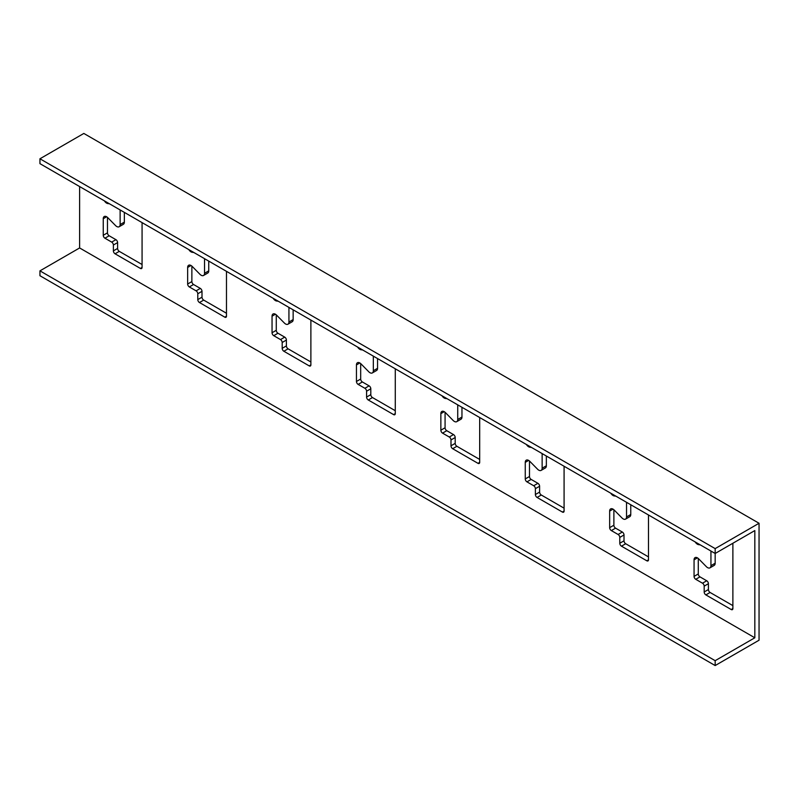 <?xml version="1.0" encoding="UTF-8"?>
<svg xmlns="http://www.w3.org/2000/svg" width="799" height="799" viewBox="0 0 799 799"><rect width="100%" height="100%" fill="white"/><g stroke="black" fill="none" stroke-linecap="round" stroke-linejoin="round"><path stroke-width="1.2" d="M83.835 133.443L39.95 158.781L715.165 548.613L759.05 523.265L83.835 133.443M715.165 660.683L39.95 270.861L39.95 275.735L715.165 665.557L715.165 660.683L754.825 637.782L754.825 530.576L715.165 553.477L39.95 163.655L39.95 158.781M732.883 543.25L732.883 608.548A2.387 1.378 60 0 1 732.393 609.637A2.387 1.378 60 0 1 731.195 609.517L705.877 594.905A2.387 1.378 60 0 1 704.189 591.979L704.189 586.126A2.387 1.378 -120 0 0 702.501 583.21L695.749 579.305A2.387 1.378 60 0 1 694.061 576.389L694.061 559.819A4.774 2.757 60 0 1 695.05 557.632A4.774 2.757 60 0 1 698.636 558.811L706.366 566.671A4.774 2.757 -120 0 0 709.951 567.849L714.176 565.412A4.774 2.757 -120 0 0 715.165 563.225L715.165 548.613M226.477 271.34L226.477 316.174A2.387 1.378 60 0 1 225.987 317.263A2.387 1.378 60 0 1 224.789 317.153L199.47 302.531A2.387 1.378 60 0 1 197.782 299.605L197.782 293.762A2.387 1.378 -120 0 0 196.095 290.836L189.343 286.941A2.387 1.378 60 0 1 187.655 284.015L187.655 267.445A4.774 2.757 60 0 1 188.644 265.258A4.774 2.757 60 0 1 192.229 266.447L199.96 274.297A4.774 2.757 -120 0 0 203.545 275.475A4.774 2.757 -120 0 0 204.534 273.288L204.534 259.645A4.774 2.757 -120 0 0 204.424 258.606M193.867 252.514L192.229 252.294A4.774 2.757 60 0 1 188.794 249.588M142.072 222.611L142.072 267.445A2.387 1.378 60 0 1 141.583 268.534A2.387 1.378 60 0 1 140.384 268.424L115.066 253.802A2.387 1.378 60 0 1 113.378 250.876L113.378 245.033A2.387 1.378 -120 0 0 111.69 242.107L104.939 238.212A2.387 1.378 60 0 1 103.251 235.286L103.251 218.716A4.774 2.757 60 0 1 104.24 216.529A4.774 2.757 60 0 1 107.825 217.718L115.555 225.568A4.774 2.757 -120 0 0 119.141 226.746A4.774 2.757 -120 0 0 120.13 224.569L120.13 210.916A4.774 2.757 -120 0 0 120.02 209.887M109.473 203.785L107.825 203.565A4.774 2.757 60 0 1 104.389 200.859M754.825 637.782L79.62 247.95L79.62 186.557M310.881 320.069L310.881 364.903A2.387 1.378 60 0 1 310.382 365.992A2.387 1.378 60 0 1 309.193 365.882L283.875 351.26A2.387 1.378 60 0 1 282.187 348.334L282.187 342.491A2.387 1.378 -120 0 0 280.499 339.565L273.737 335.67A2.387 1.378 60 0 1 272.05 332.744L272.05 316.174A4.774 2.757 60 0 1 273.038 313.987A4.774 2.757 60 0 1 276.624 315.176L284.364 323.026A4.774 2.757 -120 0 0 287.95 324.204A4.774 2.757 -120 0 0 288.938 322.017L288.938 308.374A4.774 2.757 -120 0 0 288.829 307.335M278.272 301.243L276.624 301.023A4.774 2.757 60 0 1 273.198 298.317M395.275 368.798L395.275 413.632A2.387 1.378 60 0 1 394.786 414.721A2.387 1.378 60 0 1 393.587 414.611L368.269 399.989A2.387 1.378 60 0 1 366.581 397.063L366.581 391.22A2.387 1.378 -120 0 0 364.893 388.294L358.142 384.399A2.387 1.378 60 0 1 356.454 381.473L356.454 364.903A4.774 2.757 60 0 1 357.443 362.716A4.774 2.757 60 0 1 361.028 363.905L368.758 371.755A4.774 2.757 -120 0 0 372.344 372.933A4.774 2.757 -120 0 0 373.333 370.746L373.333 357.103A4.774 2.757 -120 0 0 373.233 356.064M362.676 349.972L361.028 349.752A4.774 2.757 60 0 1 357.602 347.046M479.68 417.527L479.68 462.361A2.387 1.378 60 0 1 479.19 463.45A2.387 1.378 60 0 1 477.992 463.34L452.673 448.718A2.387 1.378 60 0 1 450.986 445.792L450.986 439.949A2.387 1.378 -120 0 0 449.298 437.023L442.546 433.128A2.387 1.378 60 0 1 440.858 430.202L440.858 413.632A4.774 2.757 60 0 1 441.847 411.445A4.774 2.757 60 0 1 445.433 412.624L453.163 420.484A4.774 2.757 -120 0 0 456.748 421.662A4.774 2.757 -120 0 0 457.737 419.475L457.737 405.832A4.774 2.757 -120 0 0 457.627 404.793M447.08 398.701L445.433 398.471A4.774 2.757 60 0 1 441.997 395.775M564.084 466.256L564.084 511.09A2.387 1.378 60 0 1 563.585 512.179A2.387 1.378 60 0 1 562.396 512.059L537.078 497.447A2.387 1.378 60 0 1 535.39 494.521L535.39 488.678A2.387 1.378 -120 0 0 533.702 485.752L526.95 481.857A2.387 1.378 60 0 1 525.263 478.931L525.263 462.361A4.774 2.757 60 0 1 526.251 460.174A4.774 2.757 60 0 1 529.837 461.353L537.567 469.213A4.774 2.757 -120 0 0 541.153 470.391A4.774 2.757 -120 0 0 542.141 468.204L542.141 454.561A4.774 2.757 -120 0 0 542.032 453.522M531.475 447.43L529.837 447.2A4.774 2.757 60 0 1 526.401 444.504M648.488 514.985L648.488 559.819A2.387 1.378 60 0 1 647.989 560.908A2.387 1.378 60 0 1 646.8 560.788L621.472 546.176A2.387 1.378 60 0 1 619.784 543.25L619.784 537.407A2.387 1.378 -120 0 0 618.096 534.481L611.345 530.576A2.387 1.378 60 0 1 609.657 527.66L609.657 511.09A4.774 2.757 60 0 1 610.646 508.903A4.774 2.757 60 0 1 614.231 510.082L621.962 517.942A4.774 2.757 -120 0 0 625.547 519.12A4.774 2.757 -120 0 0 626.536 516.933L626.536 503.29A4.774 2.757 -120 0 0 626.436 502.251M615.879 496.159L614.231 495.929A4.774 2.757 60 0 1 610.806 493.233M709.951 567.849A4.774 2.757 -120 0 0 710.94 565.662L710.94 552.019A4.774 2.757 -120 0 0 710.83 550.98M700.284 544.888L698.636 544.658A4.774 2.757 60 0 1 695.2 541.962M39.95 270.861L79.62 247.95M715.165 665.557L759.05 640.219L759.05 523.265M203.545 275.475L207.76 273.038A4.774 2.757 -120 0 0 208.749 270.861L208.749 261.113M226.477 313.248L203.685 300.094A2.387 1.378 60 0 1 201.997 297.168L201.997 291.325A2.387 1.378 -120 0 0 200.309 288.399L193.558 284.504A2.387 1.378 60 0 1 191.87 281.578L191.87 266.107M119.141 226.746L123.366 224.309A4.774 2.757 -120 0 0 124.354 222.132L124.354 212.384M142.072 264.519L119.291 251.365A2.387 1.378 60 0 1 117.603 248.439L117.603 242.596A2.387 1.378 -120 0 0 115.915 239.67L109.163 235.775A2.387 1.378 60 0 1 107.475 232.849L107.475 217.378M287.95 324.204L292.164 321.767A4.774 2.757 -120 0 0 293.153 319.58L293.153 309.842M310.881 361.977L288.089 348.823A2.387 1.378 60 0 1 286.402 345.897L286.402 340.054A2.387 1.378 -120 0 0 284.714 337.128L277.962 333.233A2.387 1.378 60 0 1 276.274 330.307L276.274 314.836M372.344 372.933L376.569 370.496A4.774 2.757 -120 0 0 377.557 368.309L377.557 358.571M395.275 410.706L372.494 397.552A2.387 1.378 60 0 1 370.806 394.626L370.806 388.783A2.387 1.378 -120 0 0 369.118 385.857L362.366 381.962A2.387 1.378 60 0 1 360.679 379.036L360.679 363.565M456.748 421.662L460.973 419.225A4.774 2.757 -120 0 0 461.962 417.038L461.962 407.3M479.68 459.435L456.888 446.281A2.387 1.378 60 0 1 455.2 443.355L455.2 437.512A2.387 1.378 -120 0 0 453.512 434.586L446.761 430.691A2.387 1.378 60 0 1 445.073 427.765L445.073 412.294M541.153 470.391L545.367 467.954A4.774 2.757 -120 0 0 546.356 465.767L546.356 456.029M564.084 508.164L541.293 495.01A2.387 1.378 60 0 1 539.605 492.084L539.605 486.241A2.387 1.378 -120 0 0 537.917 483.315L531.165 479.42A2.387 1.378 60 0 1 529.477 476.494L529.477 461.023M625.547 519.12L629.772 516.683A4.774 2.757 -120 0 0 630.761 514.496L630.761 504.748M648.488 556.893L625.697 543.739A2.387 1.378 60 0 1 624.009 540.813L624.009 534.97A2.387 1.378 -120 0 0 622.321 532.044L615.57 528.149A2.387 1.378 60 0 1 613.882 525.223L613.882 509.752M732.883 605.622L710.101 592.468A2.387 1.378 60 0 1 708.413 589.542L708.413 583.699A2.387 1.378 -120 0 0 706.725 580.773L699.974 576.868A2.387 1.378 60 0 1 698.276 573.952L698.276 558.481M120.13 210.916L120.979 210.437M120.13 224.569L124.354 222.132M103.251 218.716L106.627 216.769M103.251 235.286L107.475 232.849M104.939 238.212L109.163 235.775M111.69 242.107L115.915 239.67M113.378 245.033L117.603 242.596M113.378 250.876L117.603 248.439M115.066 253.802L119.291 251.365M140.384 268.424L142.072 267.445M107.825 203.565L108.454 203.196M204.534 259.645L205.373 259.166M204.534 273.288L208.749 270.861M187.655 267.445L191.031 265.498M187.655 284.015L191.87 281.578M189.343 286.941L193.558 284.504M196.095 290.836L200.309 288.399M197.782 293.762L201.997 291.325M197.782 299.605L201.997 297.168M199.47 302.531L203.685 300.094M224.789 317.153L226.477 316.174M192.229 252.294L192.849 251.925M276.624 301.023L277.253 300.654M309.193 365.882L310.881 364.903M283.875 351.26L288.089 348.823M282.187 348.334L286.402 345.897M282.187 342.491L286.402 340.054M280.499 339.565L284.714 337.128M273.737 335.67L277.962 333.233M272.05 332.744L276.274 330.307M272.05 316.174L275.425 314.227M288.938 322.017L293.153 319.58M288.938 308.374L289.777 307.885M361.028 349.752L361.657 349.383M393.587 414.611L395.275 413.632M368.269 399.989L372.494 397.552M366.581 397.063L370.806 394.626M366.581 391.22L370.806 388.783M364.893 388.294L369.118 385.857M358.142 384.399L362.366 381.962M356.454 381.473L360.679 379.036M356.454 364.903L359.83 362.956M373.333 370.746L377.557 368.309M373.333 357.103L374.182 356.614M445.433 398.471L446.052 398.112M477.992 463.34L479.68 462.361M452.673 448.718L456.888 446.281M450.986 445.792L455.2 443.355M450.986 439.949L455.2 437.512M449.298 437.023L453.512 434.586M442.546 433.128L446.761 430.691M440.858 430.202L445.073 427.765M440.858 413.632L444.234 411.685M457.737 419.475L461.962 417.038M457.737 405.832L458.586 405.343M529.837 447.2L530.456 446.841M562.396 512.059L564.084 511.09M537.078 497.447L541.293 495.01M535.39 494.521L539.605 492.084M535.39 488.678L539.605 486.241M533.702 485.752L537.917 483.315M526.95 481.857L531.165 479.42M525.263 478.931L529.477 476.494M525.263 462.361L528.638 460.414M542.141 468.204L546.356 465.767M542.141 454.561L542.98 454.072M614.231 495.929L614.86 495.57M646.8 560.788L648.488 559.819M621.472 546.176L625.697 543.739M619.784 543.25L624.009 540.813M619.784 537.407L624.009 534.97M618.096 534.481L622.321 532.044M611.345 530.576L615.57 528.149M609.657 527.66L613.882 525.223M609.657 511.09L613.033 509.143M626.536 516.933L630.761 514.496M626.536 503.29L627.385 502.801M698.636 544.658L699.265 544.299M731.195 609.517L732.883 608.548M705.877 594.905L710.101 592.468M704.189 591.979L708.413 589.542M704.189 586.126L708.413 583.699M702.501 583.21L706.725 580.773M695.749 579.305L699.974 576.868M694.061 576.389L698.276 573.952M694.061 559.819L697.437 557.872M710.94 565.662L715.165 563.225M710.94 552.019L711.789 551.53"/></g></svg>
